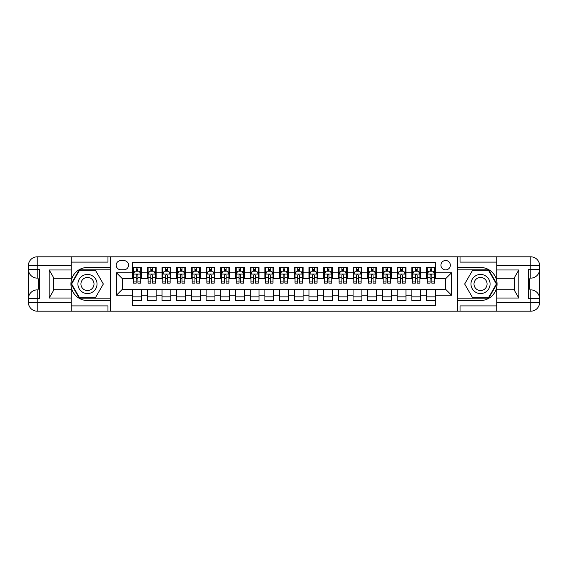 <?xml version="1.0" encoding="UTF-8"?>
<svg xmlns="http://www.w3.org/2000/svg" width="568" height="568" viewBox="0 0 568 568"><rect width="100%" height="100%" fill="white"/><g stroke="black" fill="none" stroke-linecap="round" stroke-linejoin="round"><path stroke-width="0.85" d="M445.631 260.492A4.7 4.7 0 0 0 440.931 265.192A4.7 4.7 0 0 0 445.631 269.892A4.7 4.7 0 0 0 450.332 265.192A4.7 4.7 0 0 0 445.631 260.492M71.234 305.896L107.97 305.896L107.97 311.186L496.766 311.186L496.766 302.368L530.782 302.368L530.782 298.697L528.581 298.697L528.581 269.303L530.782 269.303L530.782 265.632L496.766 265.632L496.766 269.97L518.811 269.97L518.811 298.03L514.402 290.397L514.402 277.603L518.811 269.97M435.344 267.471L426.532 267.471L426.532 272.832L420.654 272.832L420.654 278.71L426.532 278.71L426.532 272.832M420.654 272.832L420.654 267.471L411.835 267.471L411.835 272.832L405.957 272.832L405.957 278.71L411.835 278.71L411.835 272.832M405.957 272.832L405.957 267.471L397.146 267.471L397.146 272.832L391.267 272.832L391.267 278.71L397.146 278.71L397.146 272.832M391.267 272.832L391.267 267.471L382.449 267.471L382.449 272.832L376.57 272.832L376.57 278.71L382.449 278.71L382.449 272.832M376.57 272.832L376.57 267.471L367.752 267.471L367.752 272.832L361.88 272.832L361.88 278.71L367.752 278.71L367.752 272.832M361.88 272.832L361.88 267.471L353.062 267.471L353.062 272.832L347.183 272.832L347.183 278.71L353.062 278.71L353.062 272.832M347.183 272.832L347.183 267.471L338.365 267.471L338.365 272.832L332.493 272.832L332.493 278.71L338.365 278.71L338.365 272.832M332.493 272.832L332.493 267.471L323.675 267.471L323.675 272.832L317.796 272.832L317.796 278.71L323.675 278.71L323.675 272.832M317.796 272.832L317.796 267.471L308.978 267.471L308.978 272.832L303.099 272.832L303.099 278.71L308.978 278.71L308.978 272.832M303.099 272.832L303.099 267.471L294.288 267.471L294.288 272.832L288.409 272.832L288.409 278.71L294.288 278.71L294.288 272.832M288.409 272.832L288.409 267.471L279.591 267.471L279.591 272.832L273.712 272.832L273.712 278.71L279.591 278.71L279.591 272.832M273.712 272.832L273.712 267.471L264.901 267.471L264.901 272.832L259.022 272.832L259.022 278.71L264.901 278.71L264.901 272.832M259.022 272.832L259.022 267.471L250.204 267.471L250.204 272.832L244.325 272.832L244.325 278.71L250.204 278.71L250.204 272.832M244.325 272.832L244.325 267.471L235.507 267.471L235.507 272.832L229.635 272.832L229.635 278.71L235.507 278.71L235.507 272.832M229.635 272.832L229.635 267.471L220.817 267.471L220.817 272.832L214.938 272.832L214.938 278.71L220.817 278.71L220.817 272.832M214.938 272.832L214.938 267.471L206.12 267.471L206.12 272.832L200.248 272.832L200.248 278.71L206.12 278.71L206.12 272.832M200.248 272.832L200.248 267.471L191.43 267.471L191.43 272.832L185.551 272.832L185.551 278.71L191.43 278.71L191.43 272.832M185.551 272.832L185.551 267.471L176.733 267.471L176.733 272.832L170.854 272.832L170.854 278.71L176.733 278.71L176.733 272.832M170.854 272.832L170.854 267.471L162.043 267.471L162.043 272.832L156.164 272.832L156.164 278.71L162.043 278.71L162.043 272.832M156.164 272.832L156.164 267.471L147.346 267.471L147.346 278.71L141.468 278.71L141.468 267.471L132.656 267.471M132.656 300.529L141.468 300.529L141.468 289.289L147.346 289.289L147.346 300.529L156.164 300.529L156.164 289.289L162.043 289.289L162.043 295.168L156.164 295.168M162.043 295.168L162.043 300.529L170.854 300.529L170.854 289.289L176.733 289.289L176.733 295.168L170.854 295.168M176.733 295.168L176.733 300.529L185.551 300.529L185.551 289.289L191.43 289.289L191.43 295.168L185.551 295.168M191.43 295.168L191.43 300.529L200.248 300.529L200.248 289.289L206.12 289.289L206.12 295.168L200.248 295.168M206.12 295.168L206.12 300.529L214.938 300.529L214.938 289.289L220.817 289.289L220.817 295.168L214.938 295.168M220.817 295.168L220.817 300.529L229.635 300.529L229.635 289.289L235.507 289.289L235.507 295.168L229.635 295.168M235.507 295.168L235.507 300.529L244.325 300.529L244.325 289.289L250.204 289.289L250.204 295.168L244.325 295.168M250.204 295.168L250.204 300.529L259.022 300.529L259.022 289.289L264.901 289.289L264.901 295.168L259.022 295.168M264.901 295.168L264.901 300.529L273.712 300.529L273.712 289.289L279.591 289.289L279.591 295.168L273.712 295.168M279.591 295.168L279.591 300.529L288.409 300.529L288.409 289.289L294.288 289.289L294.288 295.168L288.409 295.168M294.288 295.168L294.288 300.529L303.099 300.529L303.099 289.289L308.978 289.289L308.978 295.168L303.099 295.168M308.978 295.168L308.978 300.529L317.796 300.529L317.796 289.289L323.675 289.289L323.675 295.168L317.796 295.168M323.675 295.168L323.675 300.529L332.493 300.529L332.493 289.289L338.365 289.289L338.365 295.168L332.493 295.168M338.365 295.168L338.365 300.529L347.183 300.529L347.183 289.289L353.062 289.289L353.062 295.168L347.183 295.168M353.062 295.168L353.062 300.529L361.88 300.529L361.88 289.289L367.752 289.289L367.752 295.168L361.88 295.168M367.752 295.168L367.752 300.529L376.57 300.529L376.57 289.289L382.449 289.289L382.449 295.168L376.57 295.168M382.449 295.168L382.449 300.529L391.267 300.529L391.267 289.289L397.146 289.289L397.146 295.168L391.267 295.168M397.146 295.168L397.146 300.529L405.957 300.529L405.957 289.289L411.835 289.289L411.835 295.168L405.957 295.168M411.835 295.168L411.835 300.529L420.654 300.529L420.654 289.289L426.532 289.289L426.532 295.168L420.654 295.168M120.75 269.75L123.98 269.75A4.558 4.558 0 0 0 128.538 265.192A4.558 4.558 0 0 0 123.98 260.634L120.75 260.634A4.558 4.558 0 0 0 116.199 265.192A4.558 4.558 0 0 0 120.75 269.75M496.766 262.104L460.03 262.104L460.03 256.814L457.389 256.814L457.389 311.186M457.389 256.814L71.234 256.814L71.234 265.632L37.218 265.632L37.218 269.303L39.419 269.303L39.419 298.697L37.218 298.697L37.218 302.368L71.234 302.368L71.234 298.03L49.189 298.03L49.189 269.97L53.598 277.603L53.598 290.397L49.189 298.03M110.611 311.186L110.611 256.814M435.344 272.832L435.344 262.544L132.656 262.544L132.656 278.71L122.368 278.71L122.368 289.289L132.656 289.289L132.656 305.456L435.344 305.456L435.344 289.289L445.631 289.289L445.631 278.71L435.344 278.71L435.344 272.832L451.51 272.832L451.51 295.168L435.344 295.168M132.656 295.168L116.49 295.168L116.49 272.832L132.656 272.832M426.532 295.168L426.532 300.529L435.344 300.529M132.656 271.142L133.388 271.142M136.178 271.142L137.946 271.142M140.736 271.142L141.468 271.142M132.656 278.561L133.388 278.561M136.178 278.561L137.946 278.561M140.736 278.561L141.468 278.561M132.656 289.439L141.468 289.439M132.656 296.858L141.468 296.858M147.346 278.561L148.085 278.561M150.875 278.561L152.636 278.561M155.426 278.561L156.164 278.561M147.346 271.142L148.085 271.142M150.875 271.142L152.636 271.142M155.426 271.142L156.164 271.142M147.346 289.439L156.164 289.439M147.346 296.858L156.164 296.858M162.043 289.439L170.854 289.439M162.043 296.858L170.854 296.858M162.043 271.142L162.775 271.142M165.565 271.142L167.333 271.142M170.123 271.142L170.854 271.142M162.043 278.561L162.775 278.561M165.565 278.561L167.333 278.561M170.123 278.561L170.854 278.561M176.733 289.439L185.551 289.439M176.733 296.858L185.551 296.858M176.733 271.142L177.472 271.142M180.262 271.142L182.023 271.142M184.813 271.142L185.551 271.142M176.733 278.561L177.472 278.561M180.262 278.561L182.023 278.561M184.813 278.561L185.551 278.561M191.43 289.439L200.248 289.439M191.43 296.858L200.248 296.858M191.43 271.142L192.161 271.142M194.952 271.142L196.72 271.142M199.51 271.142L200.248 271.142M191.43 278.561L192.161 278.561M194.952 278.561L196.72 278.561M199.51 278.561L200.248 278.561M206.12 289.439L214.938 289.439M206.12 296.858L214.938 296.858M206.12 271.142L206.858 271.142M209.649 271.142L211.41 271.142M214.207 271.142L214.938 271.142M206.12 278.561L206.858 278.561M209.649 278.561L211.41 278.561M214.207 278.561L214.938 278.561M220.817 289.439L229.635 289.439M220.817 296.858L229.635 296.858M220.817 271.142L221.548 271.142M224.346 271.142L226.107 271.142M228.897 271.142L229.635 271.142M220.817 278.561L221.548 278.561M224.346 278.561L226.107 278.561M228.897 278.561L229.635 278.561M235.507 289.439L244.325 289.439M235.507 296.858L244.325 296.858M235.507 271.142L236.245 271.142M239.036 271.142L240.796 271.142M243.594 271.142L244.325 271.142M235.507 278.561L236.245 278.561M239.036 278.561L240.796 278.561M243.594 278.561L244.325 278.561M250.204 289.439L259.022 289.439M250.204 296.858L259.022 296.858M250.204 271.142L250.935 271.142M253.733 271.142L255.494 271.142M258.284 271.142L259.022 271.142M250.204 278.561L250.935 278.561M253.733 278.561L255.494 278.561M258.284 278.561L259.022 278.561M264.901 289.439L273.712 289.439M264.901 296.858L273.712 296.858M264.901 271.142L265.632 271.142M268.423 271.142L270.19 271.142M272.981 271.142L273.712 271.142M264.901 278.561L265.632 278.561M268.423 278.561L270.19 278.561M272.981 278.561L273.712 278.561M279.591 289.439L288.409 289.439M279.591 296.858L288.409 296.858M279.591 271.142L280.329 271.142M283.12 271.142L284.88 271.142M287.671 271.142L288.409 271.142M279.591 278.561L280.329 278.561M283.12 278.561L284.88 278.561M287.671 278.561L288.409 278.561M294.288 289.439L303.099 289.439M294.288 296.858L303.099 296.858M294.288 271.142L295.019 271.142M297.809 271.142L299.577 271.142M302.368 271.142L303.099 271.142M294.288 278.561L295.019 278.561M297.809 278.561L299.577 278.561M302.368 278.561L303.099 278.561M308.978 289.439L317.796 289.439M308.978 296.858L317.796 296.858M308.978 271.142L309.716 271.142M312.506 271.142L314.267 271.142M317.065 271.142L317.796 271.142M308.978 278.561L309.716 278.561M312.506 278.561L314.267 278.561M317.065 278.561L317.796 278.561M323.675 289.439L332.493 289.439M323.675 296.858L332.493 296.858M323.675 271.142L324.406 271.142M327.204 271.142L328.964 271.142M331.755 271.142L332.493 271.142M323.675 278.561L324.406 278.561M327.204 278.561L328.964 278.561M331.755 278.561L332.493 278.561M338.365 289.439L347.183 289.439M338.365 296.858L347.183 296.858M338.365 271.142L339.103 271.142M341.893 271.142L343.654 271.142M346.452 271.142L347.183 271.142M338.365 278.561L339.103 278.561M341.893 278.561L343.654 278.561M346.452 278.561L347.183 278.561M353.062 289.439L361.88 289.439M353.062 296.858L361.88 296.858M353.062 271.142L353.793 271.142M356.59 271.142L358.351 271.142M361.141 271.142L361.88 271.142M353.062 278.561L353.793 278.561M356.59 278.561L358.351 278.561M361.141 278.561L361.88 278.561M367.752 289.439L376.57 289.439M367.752 296.858L376.57 296.858M367.752 271.142L368.49 271.142M371.28 271.142L373.048 271.142M375.839 271.142L376.57 271.142M367.752 278.561L368.49 278.561M371.28 278.561L373.048 278.561M375.839 278.561L376.57 278.561M382.449 289.439L391.267 289.439M382.449 296.858L391.267 296.858M382.449 271.142L383.187 271.142M385.977 271.142L387.738 271.142M390.528 271.142L391.267 271.142M382.449 278.561L383.187 278.561M385.977 278.561L387.738 278.561M390.528 278.561L391.267 278.561M397.146 289.439L405.957 289.439M397.146 296.858L405.957 296.858M397.146 271.142L397.877 271.142M400.667 271.142L402.435 271.142M405.225 271.142L405.957 271.142M397.146 278.561L397.877 278.561M400.667 278.561L402.435 278.561M405.225 278.561L405.957 278.561M411.835 289.439L420.654 289.439M411.835 296.858L420.654 296.858M411.835 271.142L412.574 271.142M415.364 271.142L417.125 271.142M419.915 271.142L420.654 271.142M411.835 278.561L412.574 278.561M415.364 278.561L417.125 278.561M419.915 278.561L420.654 278.561M426.532 289.439L435.344 289.439M426.532 296.858L435.344 296.858M426.532 271.142L427.264 271.142M430.054 271.142L431.822 271.142M434.612 271.142L435.344 271.142M426.532 278.561L427.264 278.561M430.054 278.561L431.822 278.561M434.612 278.561L435.344 278.561M122.368 278.71L116.49 272.832M122.368 289.289L116.49 295.168M451.51 272.832L445.631 278.71M451.51 295.168L445.631 289.289M137.946 269.381L136.178 269.381M140.736 281.92L137.946 281.92L137.946 283.12L140.736 283.12L140.736 274.152L139.267 271.213L134.857 271.213L133.388 274.152L133.388 283.12L136.178 283.12L136.178 281.92L133.388 281.92M133.388 274.152L133.388 267.471M140.736 274.152L140.736 267.471M136.178 271.213L136.178 267.471M137.946 267.471L137.946 271.213M137.946 281.92L137.946 275.26L136.966 274.379L136.185 275.139L136.178 281.92M92.243 275.728A9.549 9.549 0 0 0 79.2 279.222A9.549 9.549 0 0 0 82.694 292.271A9.549 9.549 0 0 0 95.743 288.778A9.549 9.549 0 0 0 92.243 275.728M90.738 278.334A6.539 6.539 0 0 0 81.806 280.734A6.539 6.539 0 0 0 84.199 289.666A6.539 6.539 0 0 0 93.131 287.266A6.539 6.539 0 0 0 90.738 278.334M95.403 297.738L79.534 297.738L71.603 284L79.534 270.261L95.403 270.261L103.333 284L95.403 297.738M485.306 275.728A9.549 9.549 0 0 0 472.256 279.222A9.549 9.549 0 0 0 475.757 292.271A9.549 9.549 0 0 0 488.8 288.778A9.549 9.549 0 0 0 485.306 275.728M483.801 278.334A6.539 6.539 0 0 0 474.869 280.734A6.539 6.539 0 0 0 477.262 289.666A6.539 6.539 0 0 0 486.194 287.266A6.539 6.539 0 0 0 483.801 278.334M488.466 297.738L472.597 297.738L464.667 284L472.597 270.261L488.466 270.261L496.396 284L488.466 297.738M110.462 256.814L110.462 267.471L87.472 267.471A16.529 16.529 0 0 0 70.936 284A16.529 16.529 0 0 0 87.472 300.529L110.462 300.529L110.462 311.186M49.189 269.97L71.234 269.97L71.234 265.632M71.234 269.97L71.234 278.781L53.598 278.781M71.234 302.368L71.234 311.186L37.218 311.186A8.818 8.818 0 0 1 28.4 302.368L28.4 265.632A8.818 8.818 0 0 1 37.218 256.814L71.234 256.814M110.462 267.471L110.462 269.821L79.286 269.821L71.099 284L79.286 298.179L110.462 298.179L110.462 269.821M110.462 298.179L110.462 300.529M53.598 289.219L71.234 289.219L71.234 298.03M107.97 311.186L71.234 311.186M28.4 298.697A8.818 8.818 0 0 1 37.218 289.879A8.818 8.818 0 0 0 28.4 298.697L37.218 298.697L37.218 289.879L39.419 289.879M39.419 278.121L37.218 278.121L37.218 269.303L28.4 269.303A8.818 8.818 0 0 0 37.218 278.121A8.818 8.818 0 0 1 28.4 269.303M107.97 256.814L107.97 262.104L71.234 262.104M39.419 279.477L38.248 279.477L38.248 285.299L39.419 285.299M38.248 283.929L39.419 283.929M38.248 282.31L39.419 282.31M38.248 282.04L39.419 282.04M38.248 285.299L38.248 288.523L39.419 288.523M38.248 285.583L39.419 285.583M457.538 311.186L457.538 300.529L480.528 300.529A16.529 16.529 0 0 0 497.064 284A16.529 16.529 0 0 0 480.528 267.471L457.538 267.471L457.538 256.814M518.811 298.03L496.766 298.03L496.766 302.368M496.766 298.03L496.766 289.219L514.402 289.219M496.766 265.632L496.766 256.814L530.782 256.814A8.818 8.818 0 0 1 539.6 265.632L539.6 302.368A8.818 8.818 0 0 1 530.782 311.186L496.766 311.186M457.538 300.529L457.538 298.179L488.714 298.179L496.901 284L488.714 269.821L457.538 269.821L457.538 298.179M457.538 269.821L457.538 267.471M514.402 278.781L496.766 278.781L496.766 269.97M460.03 256.814L496.766 256.814M539.6 269.303A8.818 8.818 0 0 1 530.782 278.121A8.818 8.818 0 0 0 539.6 269.303L530.782 269.303L530.782 278.121L528.581 278.121M528.581 289.879L530.782 289.879L530.782 298.697L539.6 298.697A8.818 8.818 0 0 0 530.782 289.879A8.818 8.818 0 0 1 539.6 298.697M460.03 311.186L460.03 305.896L496.766 305.896M528.581 288.523L529.752 288.523L529.752 282.701L528.581 282.701M529.752 284.071L528.581 284.071M529.752 285.69L528.581 285.69M529.752 285.96L528.581 285.96M529.752 282.701L529.752 279.477L528.581 279.477M529.752 282.417L528.581 282.417M152.636 269.381L150.875 269.381M155.426 281.92L152.636 281.92L152.636 283.12L155.426 283.12L155.426 274.152L153.956 271.213L149.554 271.213L148.085 274.152L148.085 283.12L150.875 283.12L150.875 281.92L148.085 281.92M148.085 274.152L148.085 267.471M155.426 274.152L155.426 267.471M150.875 271.213L150.875 267.471M152.636 267.471L152.636 271.213M152.636 281.92L152.636 275.26L151.663 274.379L150.882 275.139L150.875 281.92M167.333 269.381L165.565 269.381M170.123 281.92L167.333 281.92L167.333 283.12L170.123 283.12L170.123 274.152L168.653 271.213L164.244 271.213L162.775 274.152L162.775 283.12L165.565 283.12L165.565 281.92L162.775 281.92M162.775 274.152L162.775 267.471M170.123 274.152L170.123 267.471M165.565 271.213L165.565 267.471M167.333 267.471L167.333 271.213M167.333 281.92L167.333 275.26L166.353 274.379L165.565 275.26L165.565 281.92M182.023 269.381L180.262 269.381M184.813 281.92L182.023 281.92L182.023 283.12L184.813 283.12L184.813 274.152L183.35 271.213L178.941 271.213L177.472 274.152L177.472 283.12L180.262 283.12L180.262 281.92L177.472 281.92M177.472 274.152L177.472 267.471M184.813 274.152L184.813 267.471M180.262 271.213L180.262 267.471M182.023 267.471L182.023 271.213M182.023 281.92L182.023 275.26L181.05 274.379L180.269 275.139L180.262 281.92M196.72 269.381L194.952 269.381M199.51 281.92L196.72 281.92L196.72 283.12L199.51 283.12L199.51 274.152L198.04 271.213L193.631 271.213L192.161 274.152L192.161 283.12L194.952 283.12L194.952 281.92L192.161 281.92M192.161 274.152L192.161 267.471M199.51 274.152L199.51 267.471M194.952 271.213L194.952 267.471M196.72 267.471L196.72 271.213M196.72 281.92L196.72 275.26L195.747 274.379L194.952 275.26L194.952 281.92M211.41 269.381L209.649 269.381M214.207 281.92L211.41 281.92L211.41 283.12L214.207 283.12L214.207 274.152L212.737 271.213L208.328 271.213L206.858 274.152L206.858 283.12L209.649 283.12L209.649 281.92L206.858 281.92M206.858 274.152L206.858 267.471M214.207 274.152L214.207 267.471M209.649 271.213L209.649 267.471M211.41 267.471L211.41 271.213M211.41 281.92L211.41 275.26L210.437 274.379L209.656 275.139L209.649 281.92M226.107 269.381L224.346 269.381M228.897 281.92L226.107 281.92L226.107 283.12L228.897 283.12L228.897 274.152L227.427 271.213L223.018 271.213L221.548 274.152L221.548 283.12L224.346 283.12L224.346 281.92L221.548 281.92M221.548 274.152L221.548 267.471M228.897 274.152L228.897 267.471M224.346 271.213L224.346 267.471M226.107 267.471L226.107 271.213M226.107 281.92L226.107 275.26L225.134 274.379L224.353 275.139L224.346 281.92M240.796 269.381L239.036 269.381M243.594 281.92L240.796 281.92L240.796 283.12L243.594 283.12L243.594 274.152L242.124 271.213L237.715 271.213L236.245 274.152L236.245 283.12L239.036 283.12L239.036 281.92L236.245 281.92M236.245 274.152L236.245 267.471M243.594 274.152L243.594 267.471M239.036 271.213L239.036 267.471M240.796 267.471L240.796 271.213M240.796 281.92L240.796 275.26L239.824 274.379L239.043 275.139L239.036 281.92M255.494 269.381L253.733 269.381M258.284 281.92L255.494 281.92L255.494 283.12L258.284 283.12L258.284 274.152L256.814 271.213L252.405 271.213L250.935 274.152L250.935 283.12L253.733 283.12L253.733 281.92L250.935 281.92M250.935 274.152L250.935 267.471M258.284 274.152L258.284 267.471M253.733 271.213L253.733 267.471M255.494 267.471L255.494 271.213M255.494 281.92L255.494 275.26L254.521 274.379L253.74 275.139L253.733 281.92M270.19 269.381L268.423 269.381M272.981 281.92L270.19 281.92L270.19 283.12L272.981 283.12L272.981 274.152L271.511 271.213L267.102 271.213L265.632 274.152L265.632 283.12L268.423 283.12L268.423 281.92L265.632 281.92M265.632 274.152L265.632 267.471M272.981 274.152L272.981 267.471M268.423 271.213L268.423 267.471M270.19 267.471L270.19 271.213M270.19 281.92L270.19 275.26L269.211 274.379L268.43 275.139L268.423 281.92M284.88 269.381L283.12 269.381M287.671 281.92L284.88 281.92L284.88 283.12L287.671 283.12L287.671 274.152L286.201 271.213L281.799 271.213L280.329 274.152L280.329 283.12L283.12 283.12L283.12 281.92L280.329 281.92M280.329 274.152L280.329 267.471M287.671 274.152L287.671 267.471M283.12 271.213L283.12 267.471M284.88 267.471L284.88 271.213M284.88 281.92L284.88 275.26L283.908 274.379L283.127 275.139L283.12 281.92M299.577 269.381L297.809 269.381M302.368 281.92L299.577 281.92L299.577 283.12L302.368 283.12L302.368 274.152L300.898 271.213L296.489 271.213L295.019 274.152L295.019 283.12L297.809 283.12L297.809 281.92L295.019 281.92M295.019 274.152L295.019 267.471M302.368 274.152L302.368 267.471M297.809 271.213L297.809 267.471M299.577 267.471L299.577 271.213M299.577 281.92L299.577 275.26L298.598 274.379L297.809 275.26L297.809 281.92M314.267 269.381L312.506 269.381M317.065 281.92L314.267 281.92L314.267 283.12L317.065 283.12L317.065 274.152L315.595 271.213L311.186 271.213L309.716 274.152L309.716 283.12L312.506 283.12L312.506 281.92L309.716 281.92M309.716 274.152L309.716 267.471M317.065 274.152L317.065 267.471M312.506 271.213L312.506 267.471M314.267 267.471L314.267 271.213M314.267 281.92L314.267 275.26L313.295 274.379L312.514 275.139L312.506 281.92M328.964 269.381L327.204 269.381M331.755 281.92L328.964 281.92L328.964 283.12L331.755 283.12L331.755 274.152L330.285 271.213L325.876 271.213L324.406 274.152L324.406 283.12L327.204 283.12L327.204 281.92L324.406 281.92M324.406 274.152L324.406 267.471M331.755 274.152L331.755 267.471M327.204 271.213L327.204 267.471M328.964 267.471L328.964 271.213M328.964 281.92L328.964 275.26L327.992 274.379L327.211 275.139L327.204 281.92M343.654 269.381L341.893 269.381M346.452 281.92L343.654 281.92L343.654 283.12L346.452 283.12L346.452 274.152L344.982 271.213L340.573 271.213L339.103 274.152L339.103 283.12L341.893 283.12L341.893 281.92L339.103 281.92M339.103 274.152L339.103 267.471M346.452 274.152L346.452 267.471M341.893 271.213L341.893 267.471M343.654 267.471L343.654 271.213M343.654 281.92L343.654 275.26L342.681 274.379L341.9 275.139L341.893 281.92M358.351 269.381L356.59 269.381M361.141 281.92L358.351 281.92L358.351 283.12L361.141 283.12L361.141 274.152L359.672 271.213L355.263 271.213L353.793 274.152L353.793 283.12L356.59 283.12L356.59 281.92L353.793 281.92M353.793 274.152L353.793 267.471M361.141 274.152L361.141 267.471M356.59 271.213L356.59 267.471M358.351 267.471L358.351 271.213M358.351 281.92L358.351 275.26L357.378 274.379L356.597 275.139L356.59 281.92M373.048 269.381L371.28 269.381M375.839 281.92L373.048 281.92L373.048 283.12L375.839 283.12L375.839 274.152L374.369 271.213L369.96 271.213L368.49 274.152L368.49 283.12L371.28 283.12L371.28 281.92L368.49 281.92M368.49 274.152L368.49 267.471M375.839 274.152L375.839 267.471M371.28 271.213L371.28 267.471M373.048 267.471L373.048 271.213M373.048 281.92L373.048 275.26L372.068 274.379L371.287 275.139L371.28 281.92M387.738 269.381L385.977 269.381M390.528 281.92L387.738 281.92L387.738 283.12L390.528 283.12L390.528 274.152L389.059 271.213L384.65 271.213L383.187 274.152L383.187 283.12L385.977 283.12L385.977 281.92L383.187 281.92M383.187 274.152L383.187 267.471M390.528 274.152L390.528 267.471M385.977 271.213L385.977 267.471M387.738 267.471L387.738 271.213M387.738 281.92L387.738 275.26L386.765 274.379L385.984 275.139L385.977 281.92M402.435 269.381L400.667 269.381M405.225 281.92L402.435 281.92L402.435 283.12L405.225 283.12L405.225 274.152L403.756 271.213L399.347 271.213L397.877 274.152L397.877 283.12L400.667 283.12L400.667 281.92L397.877 281.92M397.877 274.152L397.877 267.471M405.225 274.152L405.225 267.471M400.667 271.213L400.667 267.471M402.435 267.471L402.435 271.213M402.435 281.92L402.435 275.26L401.455 274.379L400.674 275.139L400.667 281.92M417.125 269.381L415.364 269.381M419.915 281.92L417.125 281.92L417.125 283.12L419.915 283.12L419.915 274.152L418.446 271.213L414.044 271.213L412.574 274.152L412.574 283.12L415.364 283.12L415.364 281.92L412.574 281.92M412.574 274.152L412.574 267.471M419.915 274.152L419.915 267.471M415.364 271.213L415.364 267.471M417.125 267.471L417.125 271.213M417.125 281.92L417.125 275.26L416.152 274.379L415.371 275.139L415.364 281.92M431.822 269.381L430.054 269.381M434.612 281.92L431.822 281.92L431.822 283.12L434.612 283.12L434.612 274.152L433.143 271.213L428.733 271.213L427.264 274.152L427.264 283.12L430.054 283.12L430.054 281.92L427.264 281.92M427.264 274.152L427.264 267.471M434.612 274.152L434.612 267.471M430.054 271.213L430.054 267.471M431.822 267.471L431.822 271.213M431.822 281.92L431.822 275.26L430.849 274.379L430.054 275.26L430.054 281.92M147.346 295.168L141.468 295.168M147.346 272.832L141.468 272.832M140.701 274.081L133.423 274.081M133.388 272.022L134.453 272.022M139.671 272.022L140.736 272.022M136.178 277.56L133.388 277.56M140.736 277.56L137.946 277.56M137.946 270.311L136.178 270.311M37.218 256.814A8.818 8.818 0 0 0 28.4 265.632L37.218 265.632L37.218 256.814M37.218 311.186L37.218 302.368L28.4 302.368A8.818 8.818 0 0 0 37.218 311.186M530.782 311.186A8.818 8.818 0 0 0 539.6 302.368L530.782 302.368L530.782 311.186M530.782 256.814L530.782 265.632L539.6 265.632A8.818 8.818 0 0 0 530.782 256.814M155.391 274.081L148.12 274.081M148.085 272.022L149.15 272.022M154.361 272.022L155.426 272.022M150.875 277.56L148.085 277.56M155.426 277.56L152.636 277.56M152.636 270.311L150.875 270.311M170.088 274.081L162.81 274.081M162.775 272.022L163.84 272.022M169.058 272.022L170.123 272.022M165.565 277.56L162.775 277.56M170.123 277.56L167.333 277.56M167.333 270.311L165.565 270.311M184.778 274.081L177.507 274.081M177.472 272.022L178.537 272.022M183.748 272.022L184.813 272.022M180.262 277.56L177.472 277.56M184.813 277.56L182.023 277.56M182.023 270.311L180.262 270.311M199.474 274.081L192.197 274.081M192.161 272.022L193.226 272.022M198.445 272.022L199.51 272.022M194.952 277.56L192.161 277.56M199.51 277.56L196.72 277.56M196.72 270.311L194.952 270.311M214.164 274.081L206.894 274.081M206.858 272.022L207.924 272.022M213.142 272.022L214.207 272.022M209.649 277.56L206.858 277.56M214.207 277.56L211.41 277.56M211.41 270.311L209.649 270.311M228.861 274.081L221.591 274.081M221.548 272.022L222.613 272.022M227.832 272.022L228.897 272.022M224.346 277.56L221.548 277.56M228.897 277.56L226.107 277.56M226.107 270.311L224.346 270.311M243.558 274.081L236.281 274.081M236.245 272.022L237.31 272.022M242.529 272.022L243.594 272.022M239.036 277.56L236.245 277.56M243.594 277.56L240.796 277.56M240.796 270.311L239.036 270.311M258.248 274.081L250.978 274.081M250.935 272.022L252.007 272.022M257.219 272.022L258.284 272.022M253.733 277.56L250.935 277.56M258.284 277.56L255.494 277.56M255.494 270.311L253.733 270.311M272.945 274.081L265.668 274.081M265.632 272.022L266.697 272.022M271.916 272.022L272.981 272.022M268.423 277.56L265.632 277.56M272.981 277.56L270.19 277.56M270.19 270.311L268.423 270.311M287.635 274.081L280.365 274.081M280.329 272.022L281.394 272.022M286.606 272.022L287.671 272.022M283.12 277.56L280.329 277.56M287.671 277.56L284.88 277.56M284.88 270.311L283.12 270.311M302.332 274.081L295.055 274.081M295.019 272.022L296.084 272.022M301.303 272.022L302.368 272.022M297.809 277.56L295.019 277.56M302.368 277.56L299.577 277.56M299.577 270.311L297.809 270.311M317.022 274.081L309.752 274.081M309.716 272.022L310.781 272.022M315.993 272.022L317.065 272.022M312.506 277.56L309.716 277.56M317.065 277.56L314.267 277.56M314.267 270.311L312.506 270.311M331.719 274.081L324.442 274.081M324.406 272.022L325.471 272.022M330.69 272.022L331.755 272.022M327.204 277.56L324.406 277.56M331.755 277.56L328.964 277.56M328.964 270.311L327.204 270.311M346.409 274.081L339.139 274.081M339.103 272.022L340.168 272.022M345.387 272.022L346.452 272.022M341.893 277.56L339.103 277.56M346.452 277.56L343.654 277.56M343.654 270.311L341.893 270.311M361.106 274.081L353.836 274.081M353.793 272.022L354.858 272.022M360.076 272.022L361.141 272.022M356.59 277.56L353.793 277.56M361.141 277.56L358.351 277.56M358.351 270.311L356.59 270.311M375.803 274.081L368.525 274.081M368.49 272.022L369.555 272.022M374.774 272.022L375.839 272.022M371.28 277.56L368.49 277.56M375.839 277.56L373.048 277.56M373.048 270.311L371.28 270.311M390.493 274.081L383.222 274.081M383.187 272.022L384.252 272.022M389.463 272.022L390.528 272.022M385.977 277.56L383.187 277.56M390.528 277.56L387.738 277.56M387.738 270.311L385.977 270.311M405.19 274.081L397.912 274.081M397.877 272.022L398.942 272.022M404.16 272.022L405.225 272.022M400.667 277.56L397.877 277.56M405.225 277.56L402.435 277.56M402.435 270.311L400.667 270.311M419.88 274.081L412.609 274.081M412.574 272.022L413.639 272.022M418.85 272.022L419.915 272.022M415.364 277.56L412.574 277.56M419.915 277.56L417.125 277.56M417.125 270.311L415.364 270.311M434.577 274.081L427.299 274.081M427.264 272.022L428.329 272.022M433.547 272.022L434.612 272.022M430.054 277.56L427.264 277.56M434.612 277.56L431.822 277.56M431.822 270.311L430.054 270.311"/></g></svg>
